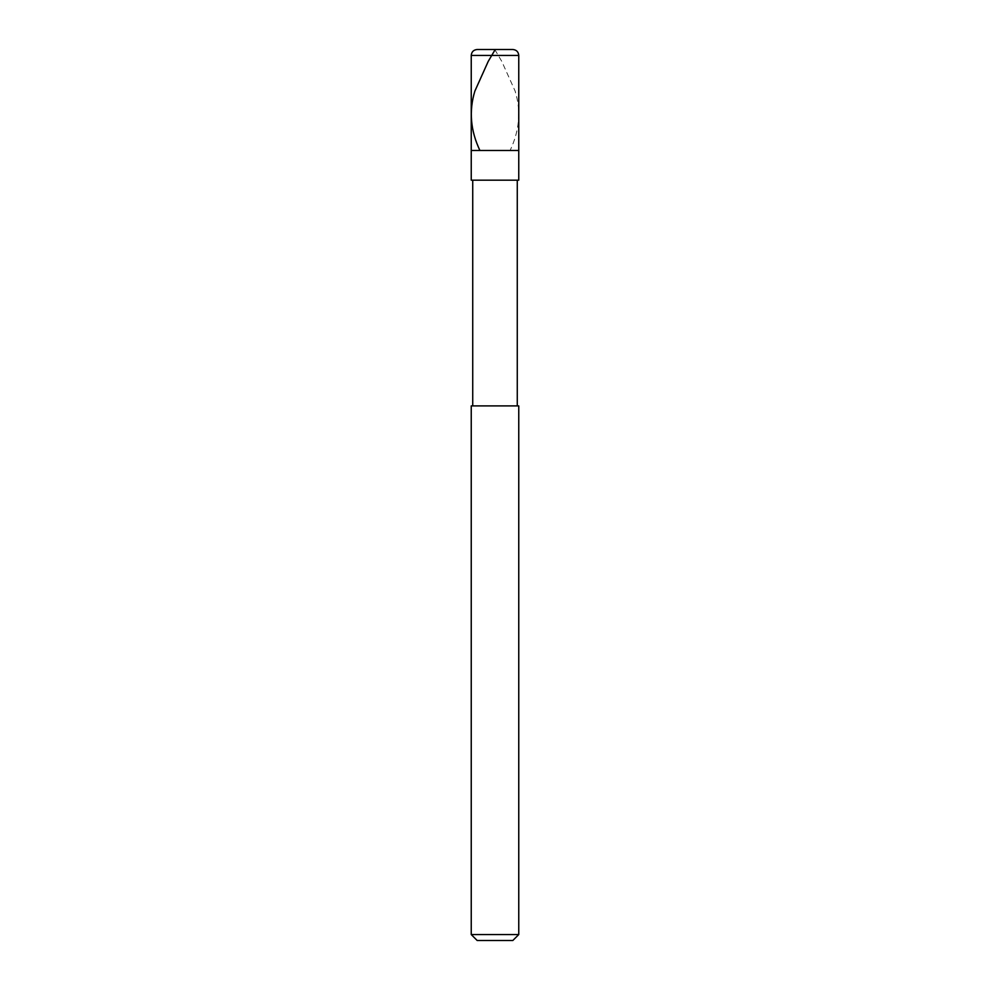 <?xml version="1.0" encoding="UTF-8"?>
<svg xmlns="http://www.w3.org/2000/svg" width="990" height="990" viewBox="0 0 990 990"><rect width="100%" height="100%" fill="white"/><g stroke="black" fill="none" stroke-linecap="round" stroke-linejoin="round"><path stroke-width="0.74" stroke-dasharray="4.95 3.71" d="M518.76 150.48L471.24 150.48L518.76 150.48M477.18 49.5L512.82 49.5L477.18 49.5M471.24 55.44L518.76 55.44L471.24 55.44M512.82 940.5L477.18 940.5L512.82 940.5M518.76 180.18L471.24 180.18L518.76 180.18M517.275 405.9L472.725 405.9L517.275 405.9M471.24 405.9L518.76 405.9L471.24 405.9M472.725 180.18L517.275 180.18L472.725 180.18M471.24 934.56L518.76 934.56L471.24 934.56M494.765 49.5L501.769 61.38L515.122 91.08C521.186 110.88 519.515 130.68 510.085 150.48"/><path stroke-width="1.49" d="M512.82 49.5L477.18 49.5L512.82 49.5C516.433 49.847 518.413 51.827 518.76 55.44L471.24 55.44C471.587 51.827 473.567 49.847 477.18 49.5C473.567 49.847 471.587 51.827 471.24 55.44L518.76 55.44L518.76 150.48L471.24 150.48L471.24 55.44L471.24 150.48L518.76 150.48L518.76 55.44C518.413 51.827 516.433 49.847 512.82 49.5M518.76 150.48L471.24 150.48L518.76 150.48L518.76 180.18L471.24 180.18L471.24 150.48L471.24 180.18L518.76 180.18L518.76 150.48M517.275 180.18L517.275 405.9L517.275 180.18M472.725 405.9L472.725 180.18L472.725 405.9M518.76 405.9L471.24 405.9L518.76 405.9L518.76 934.56L471.24 934.56L471.24 405.9L471.24 934.56L518.76 934.56L512.82 940.5L477.18 940.5L471.24 934.56L477.18 940.5L512.82 940.5L518.76 934.56L518.76 405.9M495.235 49.5L488.231 61.38L474.878 91.08C468.815 110.88 470.485 130.68 479.915 150.48"/></g></svg>

